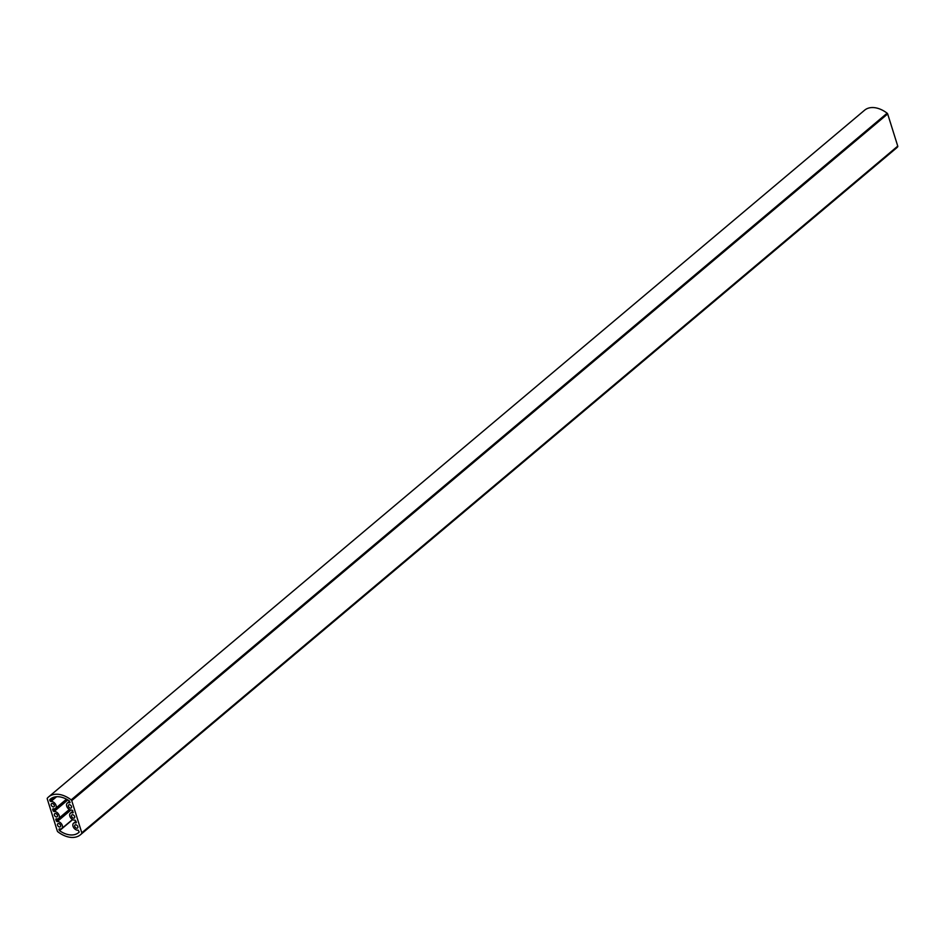 <?xml version="1.0" encoding="UTF-8"?>
<svg xmlns="http://www.w3.org/2000/svg" width="945" height="945" viewBox="0 0 945 945"><rect width="100%" height="100%" fill="white"/><g stroke="black" fill="none" stroke-linecap="round" stroke-linejoin="round"><path stroke-width="1.42" d="M76.025 821.17L73.545 823.26A4.241 2.776 -130.1 0 1 75.931 822.965L76.415 822.41L75.033 820.095A4.241 2.776 -130.1 0 1 70.58 817.697A4.241 2.776 -130.1 0 1 70.391 813.208A4.241 2.776 -130.1 0 1 72.777 812.924L73.285 812.487M72.777 812.924L72.741 810.704L71.879 810.054A4.241 2.776 -130.1 0 1 67.438 807.644A4.241 2.776 -130.1 0 1 67.249 803.167A4.241 2.776 -130.1 0 1 69.635 802.872L70.143 802.447M69.635 802.872L69.481 801.029A21.9 14.364 -130.1 0 0 50.416 799.08A21.9 14.364 -130.1 0 0 49.825 799.624L51.054 798.596M59.535 828.848L59.169 830.147L60.551 828.978M56.393 818.795L55.779 819.315L56.298 820.981L69.717 809.7M53.239 808.755L52.625 809.263L53.156 810.94L66.882 799.387M77.797 826.603A1.973 1.299 -130.1 0 0 76.533 825.044A1.973 1.299 -130.1 0 0 74.998 824.985A1.973 1.299 -130.1 0 0 75.281 827.336A1.973 1.299 -130.1 0 0 77.549 828.009A1.973 1.299 -130.1 0 0 77.797 826.603M60.586 825.387A1.973 1.299 -130.1 0 0 59.322 823.816A1.973 1.299 -130.1 0 0 57.799 823.756A1.973 1.299 -130.1 0 0 58.07 826.107A1.973 1.299 -130.1 0 0 60.338 826.792A1.973 1.299 -130.1 0 0 60.586 825.387M57.444 815.334A1.973 1.299 -130.1 0 0 56.18 813.763A1.973 1.299 -130.1 0 0 54.645 813.716A1.973 1.299 -130.1 0 0 54.928 816.067A1.973 1.299 -130.1 0 0 57.196 816.74A1.973 1.299 -130.1 0 0 57.444 815.334M74.643 816.563A1.973 1.299 -130.1 0 0 73.379 814.992A1.973 1.299 -130.1 0 0 71.844 814.944A1.973 1.299 -130.1 0 0 72.127 817.295A1.973 1.299 -130.1 0 0 74.395 817.968A1.973 1.299 -130.1 0 0 74.643 816.563M71.501 806.522A1.973 1.299 -130.1 0 0 70.237 804.951A1.973 1.299 -130.1 0 0 68.701 804.892A1.973 1.299 -130.1 0 0 68.985 807.243A1.973 1.299 -130.1 0 0 71.253 807.928A1.973 1.299 -130.1 0 0 71.501 806.522M54.29 805.294A1.973 1.299 -130.1 0 0 53.026 803.722A1.973 1.299 -130.1 0 0 51.502 803.663A1.973 1.299 -130.1 0 0 51.774 806.014A1.973 1.299 -130.1 0 0 54.042 806.699A1.973 1.299 -130.1 0 0 54.29 805.294M73.545 823.26A4.241 2.776 -130.1 0 0 73.734 827.737A4.241 2.776 -130.1 0 0 78.175 830.147L79.215 832.061A21.9 14.364 -130.1 0 1 78.624 832.604A21.9 14.364 -130.1 0 1 59.559 830.655L59.169 830.147M58.921 829.356L59.417 828.812A4.241 2.776 -130.1 0 0 61.791 828.517A4.241 2.776 -130.1 0 0 61.614 824.028A4.241 2.776 -130.1 0 0 57.161 821.63L56.298 820.981M55.779 819.315L56.263 818.76A4.241 2.776 -130.1 0 0 58.649 818.476A4.241 2.776 -130.1 0 0 58.46 813.988A4.241 2.776 -130.1 0 0 54.019 811.578L53.156 810.94M52.625 809.263L53.121 808.719A4.241 2.776 -130.1 0 0 55.495 808.424A4.241 2.776 -130.1 0 0 55.318 803.947A4.241 2.776 -130.1 0 0 50.865 801.537L50.002 800.887L54.597 797.025M52.636 797.686L49.754 800.108L50.002 800.887M47.25 798.879L57.326 831.057A1.063 0.697 -130.1 0 0 57.858 831.801A24.724 16.219 -130.1 0 0 80.443 834.766A24.724 16.219 -130.1 0 0 81.707 833.502A1.063 0.697 -130.1 0 0 81.79 832.793L71.714 800.628A1.063 0.697 -130.1 0 0 71.182 799.883A24.724 16.219 -130.1 0 0 48.597 796.918A24.724 16.219 -130.1 0 0 47.333 798.182A1.063 0.697 -130.1 0 0 47.25 798.879M80.443 834.766L896.403 148.081A24.724 16.219 -130.1 0 0 897.667 146.818L81.707 833.502M71.182 799.883L887.142 113.199A24.724 16.219 -130.1 0 0 864.557 110.234L48.597 796.918M887.142 113.199A1.063 0.697 49.9 0 1 887.674 113.943L71.714 800.628M81.79 832.793L897.75 146.121L887.674 113.943M897.75 146.121A1.063 0.697 49.9 0 1 897.667 146.818M72.659 819.634L59.559 830.655M56.582 796.729L50.865 801.537M67.839 799.942L54.019 811.578M70.887 810.078L57.161 821.63M66.493 799.175L55.495 808.424M69.328 809.487L58.649 818.476M72.481 819.528L61.791 828.517M69.635 801.147L67.249 803.167M72.871 811.117L70.391 813.208"/></g></svg>
